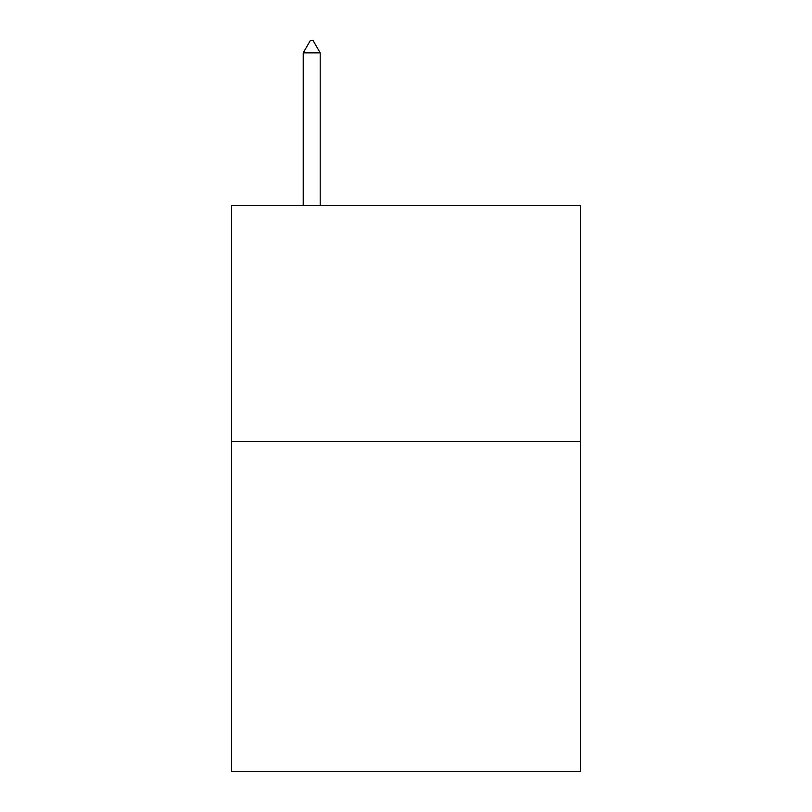 <?xml version="1.0" encoding="UTF-8"?>
<svg xmlns="http://www.w3.org/2000/svg" width="812" height="812" viewBox="0 0 812 812"><rect width="100%" height="100%" fill="white"/><g stroke="black" fill="none" stroke-linecap="round" stroke-linejoin="round"><path stroke-width="1.22" d="M580.448 441.363L580.448 771.4L231.552 771.4L231.552 205.619L580.448 205.619L580.448 441.363L231.552 441.363M320.192 52.861L313.117 40.6L310.285 40.6L303.221 52.861L320.192 52.861L320.192 205.619M303.221 52.861L303.221 205.619"/></g></svg>
